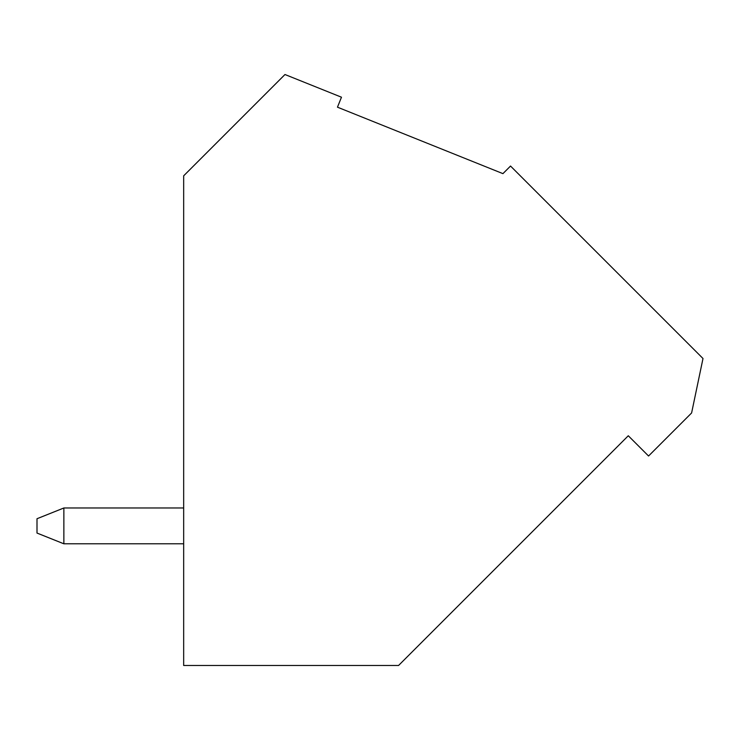 <?xml version="1.0" encoding="UTF-8"?>
<svg xmlns="http://www.w3.org/2000/svg" width="740" height="740" viewBox="0 0 740 740"><rect width="100%" height="100%" fill="white"/><g stroke="black" fill="none" stroke-linecap="round" stroke-linejoin="round"><path stroke-width="1.11" d="M183.668 507.982L63.862 507.982L37 518.731L37 533.059L63.862 543.798L183.668 543.798M63.862 507.982L63.862 543.798M703 358.512L510.526 166.037L502.932 173.641L337.468 107.18L341.473 97.208L284.974 74.518L183.668 175.824L183.668 665.482L398.564 665.482L628.288 435.758L648.554 456.016L691.604 412.966L703 358.512"/></g></svg>
